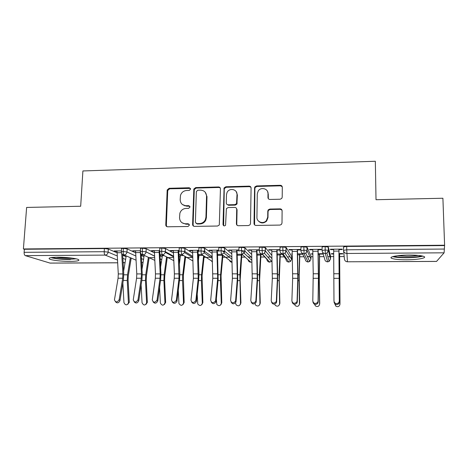<?xml version="1.0" encoding="UTF-8"?>
<svg xmlns="http://www.w3.org/2000/svg" width="468" height="468" viewBox="0 0 468 468"><rect width="100%" height="100%" fill="white"/><g stroke="black" fill="none" stroke-linecap="round" stroke-linejoin="round"><path stroke-width="0.7" d="M190.634 189.054L189.335 187.75L169.118 188.294L167.181 189.985L165.783 224.874C165.847 226.05 166.462 226.688 167.614 226.793L188.037 226.477L189.441 225.09L188.13 223.739L185.474 223.786C181.748 223.464 179.77 221.422 179.536 217.655L179.882 213.221C180.917 210.278 182.959 208.681 186.001 208.424L188.645 208.371L190.037 206.985L188.739 205.657L186.094 205.715C182.385 205.417 180.414 203.404 180.18 199.684L180.484 195.437C181.473 192.436 183.514 190.792 186.615 190.505L189.248 190.435L190.634 189.054M190.488 188.411L169.668 188.791L167.737 190.476L166.351 225.266L166.865 226.641M189.177 224.248L185.983 224.184L185.474 223.786M189.838 206.242L186.597 206.166L186.094 205.715M406.452 259.781C399.134 259.769 394.226 259.29 391.728 258.348C388.142 256.95 397.525 255.078 409.02 255.054C416.461 255.06 421.416 255.54 423.897 256.476C427.547 257.973 417.497 259.787 406.452 259.781M70.264 261.401C62.443 261.472 52.001 260.325 49.608 259.085C47.847 257.985 50.515 257.359 57.611 257.219C65.596 257.137 76.114 258.33 78.378 259.529C80.092 260.658 77.39 261.284 70.264 261.401M280.162 199.222L281.73 198.473L282.21 197.192L282.292 187.212C282.175 186.018 281.508 185.381 280.285 185.299L256.593 185.936L254.896 186.89L254.569 187.943L254.019 223.482C254.118 224.687 254.779 225.342 256.002 225.441L279.946 225.079L281.403 224.459L282.005 223.037L282.105 210.816C281.988 209.611 281.315 208.956 280.08 208.863L269.837 209.067L268.263 209.834L267.795 211.097L267.719 217.117L266.368 220.627C263.344 224.429 256.622 222.048 256.926 217.31L257.271 193.898L258.219 190.962C260.887 186.615 268.299 188.622 268 193.635L267.953 197.525C268.065 198.719 268.726 199.362 269.948 199.456L280.162 199.222M23.4 248.958L444.6 245.22L442.904 198.245L376.015 199.719L375.336 161.255L82.9 170.949L80.677 206.248L26.629 207.441L23.4 248.958L24.359 249.263L24.12 252.322L104.206 251.702L104.382 248.561L24.359 249.263M220.451 188.844C220.364 187.674 219.732 187.048 218.55 186.96L195.718 187.58L193.828 189.008L192.605 224.453C192.681 225.634 193.307 226.278 194.483 226.383L217.556 226.026L219.305 224.991L220.451 188.844M225.874 186.767L249.134 186.135C250.333 186.223 250.988 186.855 251.088 188.037L250.503 223.534L250.064 224.757L248.461 225.558L238.364 225.711C237.159 225.611 236.504 224.956 236.41 223.757L236.703 209.336C236.609 208.149 235.96 207.505 234.76 207.412L228.144 207.552L226.389 208.611L225.564 225.237C224.33 226.284 223.482 226.062 223.014 224.564L224.073 187.931L225.874 186.767L226.266 187.276L249.456 186.65L249.134 186.135M117.626 262.811L50.099 263.104L25.325 255.633C24.476 255.195 24.073 254.095 24.12 252.322M444.6 245.22L444.103 252.814L436.533 261.431L347.437 261.787L436.597 261.401M344.185 256.534L339.633 256.558M333.766 256.593L330.496 256.616M329.922 256.616L327.84 256.628M323.991 256.651L319.591 256.68M312.899 256.716L310.951 256.727M309.892 256.733L307.482 256.751M304.03 256.768L299.777 256.792M292.278 256.838L291.628 256.844M290.096 256.85L287.428 256.868M284.298 256.885L280.192 256.909M270.522 256.967L267.708 256.979M264.794 256.996L260.828 257.02M251.176 257.078L248.332 257.096M245.15 257.113L241.687 257.131M229.472 257.207L222.762 257.242M211.056 257.312L204.048 257.353M198.76 257.382L198.262 257.388M192.81 257.418L185.544 257.464M173.616 257.535L167.246 257.57M154.639 257.646L152.328 257.657M152.252 257.657L149.152 257.675M123.54 255.031L124.371 255.393M115.087 250.947L115.064 251.351L114.163 250.959L121.417 250.901L117.023 250.936L118.287 273.938L118.071 278.226L114.455 299.906C115.725 302.609 117.292 302.527 119.159 299.666L119.978 300.626C118.661 303.159 117.14 303.516 115.415 301.69M115.064 251.351L117.006 251.334M444.307 245.583L346.706 246.437L346.741 249.813L444.43 249.046M444.103 252.814L346.806 253.469C344.84 253.287 343.752 252.246 343.535 250.339L343.506 246.981L346.706 246.437M104.382 248.561L108.295 249.011L117.029 252.784M122.692 255.23L126.067 256.686M322.089 250.456L322.078 247.168C322.177 246.852 323.195 246.677 325.137 246.624L328.372 247.11L330.49 255.926M333.719 253.615L331.402 253.633L331.496 254.025L333.725 254.007M339.622 253.574L339.628 253.972L342.751 253.948L342.705 253.557L339.037 253.58L339.569 253.58L339.967 304.159M339.312 301.228L338.92 249.157L333.661 249.198L333.976 301.193C334.825 303.767 336.428 304.27 338.785 302.691L339.312 301.228L339.376 302.252L338.984 249.584L342.243 249.561L342.19 249.134L330.408 249.228L330.502 249.649L333.661 249.625M300.901 250.585L300.912 247.35C300.947 247.04 301.924 246.858 303.831 246.811L307.131 247.297L310.951 256.072M308.336 256.458L307.336 256.441M312.84 253.755L311.407 253.767L311.577 254.153L312.846 254.147M319.615 253.709L319.615 254.101L322.698 254.083L322.581 253.691L318.181 253.72L319.48 253.714L319.176 280.712L319.585 304.381M318.065 301.076L318.415 278.32L317.971 249.327L312.77 249.368L313.232 273.768L312.794 301.041C313.648 303.656 315.251 304.118 317.602 302.427L318.065 301.076L318.205 302.094L318.556 279.402L318.117 249.748L321.335 249.725L321.2 249.298L309.553 249.391L309.734 249.813L312.77 249.789M279.981 250.713L280.004 247.531C279.981 247.221 280.911 247.046 282.789 246.999L286.147 247.478L291.628 256.212M292.207 253.896L291.646 253.902L292.219 254.282M302.521 253.826L297.572 253.861L299.619 253.843L298.988 274.704L299.421 304.51M299.83 253.843L299.83 254.229L302.72 254.212M297.081 300.93L297.783 278.314L297.268 249.491L292.131 249.532L292.664 278.308L291.874 300.895C292.74 303.551 294.343 303.972 296.677 302.158L297.081 300.93L297.297 301.936L297.993 279.384L297.496 249.912L300.678 249.889L300.462 249.467L288.955 249.555L289.218 249.976L292.131 249.953M259.313 250.842L259.354 247.707C259.272 247.402 260.155 247.227 262.01 247.18L265.42 247.654L271.867 255.452M282.216 253.96L277.208 253.995L279.993 253.978L279.045 274.716L279.583 303.814L279.864 303.241L279.466 304.598M280.279 253.978L280.274 254.364L282.491 254.346M279.987 249.655L268.603 249.719L268.942 250.134L271.738 250.117M276.348 300.784L277.395 278.302L276.816 249.655L271.744 249.696L272.335 278.302L271.206 300.748C272.089 303.451 273.692 303.826 276.015 301.878L276.348 300.784L276.635 301.784L277.676 279.367L277.126 250.07L279.987 250.047M241.476 247.361L241.418 250.632C239.593 250.678 238.75 250.842 238.891 251.141L238.955 247.882C238.815 247.584 239.657 247.408 241.476 247.361L244.945 247.829L251.696 254.457M241.915 250.637L244.302 252.86M262.15 254.095L257.09 254.13L260.588 254.106L259.336 274.728L259.921 303.656L260.278 303.083L259.734 304.65M260.951 254.106L260.945 254.487L262.495 254.481M259.325 249.795L248.496 249.883L248.912 250.292L251.591 250.275M255.867 300.637L257.248 278.29L256.61 249.818L251.597 249.859L252.252 278.29L250.784 300.602C251.696 303.346 253.299 303.679 255.592 301.591L255.867 300.637L256.23 301.638L257.605 279.355L256.996 250.228L259.319 250.21M221.194 247.537L221.118 250.789C219.316 250.83 218.521 251 218.72 251.293L218.796 248.058C218.603 247.759 219.398 247.584 221.194 247.537L224.617 247.941L231.771 253.843M222.294 250.819L224.365 252.463M241.944 254.235L237.212 254.264L241.406 254.235L239.85 274.739L240.494 303.498L240.921 302.931L240.224 304.662M241.839 254.235L241.827 254.615L242.365 254.61M238.914 249.959L228.624 250.041L229.115 250.45L231.683 250.433M235.632 300.491L237.346 278.284L236.644 249.976L231.689 250.017L232.403 278.279L230.613 300.456C231.549 303.252 233.152 303.533 235.422 301.298L235.632 300.491L236.065 301.486L237.762 279.337L237.1 250.386L238.902 250.374M201.158 247.712L201.059 250.947C199.292 250.988 198.531 251.158 198.789 251.445L198.882 248.227C198.631 247.929 199.391 247.759 201.158 247.712L204.651 248.128L212.086 253.44M202.96 251.035L204.534 252.117M217.62 255.943L217.731 254.393L221.733 254.37L217.561 254.399M218.749 250.117L208.985 250.199L209.547 250.602L212.004 250.585M215.637 300.351L217.673 278.273L216.912 250.134L212.016 250.175L212.788 278.273L210.676 300.316C211.653 303.153 213.256 303.381 215.485 300.994L215.637 300.351L216.14 301.339L218.158 279.32L217.444 250.544L218.737 250.532M181.356 247.888L181.245 251.1C179.501 251.141 178.788 251.31 179.092 251.597L179.209 248.397C178.899 248.104 179.618 247.935 181.356 247.888L184.924 248.315L192.623 253.17M183.947 251.293L184.854 251.842M198.403 260.594L199.035 254.522L201.761 254.504L198.139 254.528M198.157 254.902L199.017 254.896M198.824 250.281L189.575 250.351L190.213 250.754L192.559 250.737M195.887 300.21L198.227 278.267L197.408 250.292L192.57 250.327L193.407 278.261L190.985 300.175C191.997 303.059 193.6 303.229 195.782 300.684L195.887 300.21L196.455 301.193L198.777 279.308L198.953 273.388L198.017 250.696L198.806 250.69M161.793 248.058L161.665 251.252C159.951 251.293 159.272 251.456 159.629 251.743L159.763 248.566C159.401 248.274 160.079 248.104 161.793 248.058L165.438 248.496L173.394 252.995M179.022 256.171L180.133 257.02M179.396 264.174L180.543 254.645L182.029 254.633L178.946 254.656M178.963 255.031L180.525 255.019M179.133 250.439L170.393 250.509L171.101 250.906L173.341 250.889M176.366 300.07L179.016 278.255L178.138 250.444L173.353 250.485L174.4 273.891L174.242 278.255L171.522 300.041C172.575 302.966 174.172 303.077 176.307 300.374L176.998 301.047L179.624 279.291L179.829 273.406L178.817 251.883L178.811 250.848L179.121 250.842M140.412 251.603L140.54 248.73C140.137 248.438 140.78 248.274 142.465 248.227L146.186 248.678L154.387 252.884M160.027 255.768L162.027 256.792M159.992 255.072L162.238 255.142M160.594 267.012L162.525 254.767L159.974 254.785M159.676 250.591L151.433 250.661L152.205 251.059L154.346 251.041M121.376 251.743L121.522 248.882C121.124 248.602 121.733 248.438 123.359 248.397L127.132 248.847L135.603 252.814M141.254 255.464L143.945 256.727M141.389 254.908L144.021 255.259M140.453 250.749L132.69 250.807L135.568 251.187M141.64 262.618L143.073 262.384M123.359 248.397L123.201 251.55C123.172 253.381 123.464 254.516 124.078 254.966L136.012 260.167M133.532 251.205L133.55 250.801M160.155 255.154L160.167 254.785M152.205 251.059L152.223 250.649M171.101 250.906L171.112 250.503M190.213 250.754L190.224 250.351M209.547 250.602L209.559 250.193M229.115 250.45L229.121 250.035M248.912 250.292L248.917 249.877M268.006 192.471L268 193.372M268.942 250.134L268.948 249.719M291.886 254.282L291.886 253.896M289.218 249.976L289.218 249.555M311.577 254.153L311.577 253.767M309.734 249.813L309.734 249.391M331.496 254.025L331.49 253.633M330.502 249.649L330.502 249.228M142.465 248.227L142.319 251.404C142.295 253.241 142.57 254.387 143.138 254.838L154.779 260.378M162.414 254.709C163.87 254.551 164.818 253.755 165.262 252.31L165.315 251.685L161.665 251.252C161.647 253.1 161.899 254.253 162.414 254.709L173.763 260.653M181.929 254.574L184.649 252.621L184.819 251.521L181.245 251.1C181.233 252.96 181.455 254.118 181.929 254.574L192.974 261.027M201.673 254.446L204.229 252.866L204.557 251.351L201.059 250.947C201.047 252.814 201.252 253.984 201.673 254.446L212.408 261.536M221.656 254.311L224.026 253.042L224.541 251.187L221.118 250.789C221.107 252.667 221.288 253.843 221.656 254.311L232.075 262.238M241.88 254.171L244.068 253.147L244.77 251.018L241.418 250.632L241.88 254.171L250.895 262.232M262.01 247.18L262.355 254.036L269.767 262.15M282.789 246.999L283.076 253.896L288.855 262.068L288.031 261.94M303.831 246.811L304.06 253.755L308.16 261.986L307.265 261.834M325.137 246.624L325.301 253.609L327.67 261.875L329.139 261.431L330.507 258.974L330.49 255.897M182.397 204.516L186.597 206.166M182.07 222.774L185.983 224.184M220.235 187.92L218.965 187.469L196.191 188.083L194.308 189.505L193.097 224.851L193.553 226.149M197.748 190.213L196.355 191.593L195.39 222.253L196.706 223.605L199.526 223.558C202.158 223.394 204.101 222.119 205.341 219.726L205.943 217.181L206.552 196.162C206.277 192.418 204.276 190.412 200.544 190.137L197.748 190.213M196.121 223.476L196.706 223.605M205.253 192.266L206.996 196.642L206.394 217.602L205.791 220.135C204.557 222.522 202.621 223.798 199.994 223.956L197.186 224.002M250.947 187.294L249.456 186.65M236.457 208.354L237.065 209.781L236.773 224.16L237.095 225.272M226.266 187.276L224.47 188.44L224.271 189.259L223.628 225.722M237.007 194.495C237.37 189.177 229.308 187.528 227.068 192.436L226.471 194.752L226.284 202.896C226.377 204.077 227.015 204.715 228.208 204.809L234.819 204.662L236.545 203.662L237.007 194.495L237.364 194.981L236.246 191.722M226.933 204.364L228.595 205.265L228.208 204.809M237.364 194.981L236.907 204.124L235.188 205.124L228.595 205.265M267.544 191.459L268.269 194.126L268.339 198.695M258.038 220.592C260.664 223.546 263.531 223.698 266.643 221.042L267.988 217.544L267.719 217.117M281.999 210.173L280.314 209.313L270.1 209.518L268.527 210.278L268.059 211.542L267.988 217.544M282.233 186.72L280.513 185.819L256.891 186.451L255.2 187.405L254.879 188.452L254.58 224.874M131.204 258.073L128.291 275.833L128.08 280.028L129.279 302.059L127.887 304.229M122.862 282.994L123.944 302.568C125.342 305.423 126.834 305.581 128.437 303.042L127.243 280.49L127.536 274.804L130.356 257.698M123.622 271.206L126.19 255.949M121.698 253.504L122.891 273.938L122.68 278.232L119.159 299.666M119.978 300.626L123.476 279.25L123.757 273.464L122.651 254.563M149.146 257.698L146.431 275.827L146.238 280.045L147.367 302.305L146.063 304.34M141.125 284.971L142.044 302.714C143.647 305.692 145.168 305.739 146.601 302.855L145.466 280.513L145.729 274.798L148.362 257.324M142.009 269.311L144.085 255.832M167.287 257.265L164.771 275.822L164.601 280.063L165.654 302.346L164.455 304.44M159.6 287.375L160.36 303.012C162.121 305.891 163.654 305.85 164.952 302.895L163.894 280.537L164.128 274.786L166.567 256.885M185.632 256.745L183.321 275.822L184.152 302.492L183.064 304.528M178.29 290.347L178.928 303.498C180.859 306.06 182.385 305.908 183.52 303.042L182.532 280.554L182.736 274.774L184.977 256.359M204.177 256.101L202.082 275.816L202.86 302.638L201.895 304.592M197.203 294.109L197.748 303.954C199.795 306.212 201.31 305.961 202.293 303.194L201.38 280.578L201.556 274.763L203.598 255.715M138.001 299.801L141.242 278.238L141.435 273.92L140.254 250.749L135.585 250.784L136.779 273.926L136.58 278.238L133.257 299.865C134.462 302.755 136.042 302.732 138.001 299.801L138.762 300.766C137.428 303.34 135.89 303.679 134.141 301.772M138.762 300.766L141.979 279.261L142.231 273.447L141.172 254.013M157.072 299.935L160.021 278.249L160.191 273.903L159.085 250.596L154.358 250.637L155.481 273.909L155.306 278.244L152.281 299.9C153.393 302.866 154.978 302.919 157.049 300.058L157.745 301.029C156.324 303.551 154.773 303.82 153.083 301.842M157.769 300.906L160.694 279.279L160.922 273.429L159.822 251.415M176.998 301.047L176.939 301.351C175.406 303.767 173.839 303.954 172.242 301.907M178.811 250.848L178.829 250.439M184.901 205.622L184.895 205.955M196.455 301.193L196.349 301.667C194.7 303.984 193.126 304.077 191.623 301.954M198.017 250.696L198.028 250.286M76.032 258.81L69.568 259.313C61.946 259.243 56.148 258.628 52.176 257.482M55.92 257.248C59.927 257.921 64.368 258.266 69.235 258.272L72.4 258.166M50.93 257.652C55.733 258.874 62.203 259.512 70.346 259.576M421.457 255.826C418.632 256.821 413.671 257.365 406.563 257.464C400.509 257.464 396.332 257.072 394.033 256.3M397.244 255.762L406.616 256.312C411.249 256.265 415.098 255.961 418.152 255.393M392.693 256.639C395.6 257.394 400.175 257.769 406.405 257.763C413.788 257.675 419.269 257.125 422.844 256.125M222.914 255.271L221.06 275.81L221.779 302.784L220.949 304.639M216.351 299.017L216.807 304.381C218.93 306.359 220.422 306.014 221.282 303.346L220.446 280.601L220.598 274.751L222.417 254.89M216.14 301.339L215.988 301.977C214.221 304.188 212.636 304.194 211.238 301.989M219.012 187.469L219.03 187.007M219.556 187.545L219.562 187.218M217.444 250.544L217.456 250.128M235.667 303.463L236.1 304.767C238.27 306.493 239.733 306.072 240.494 303.498M241.827 254.615L240.166 280.139L240.921 302.931M236.065 301.486L235.854 302.287C233.965 304.393 232.374 304.299 231.087 302.006M237.1 250.386L237.112 249.97M255.042 303.574L255.616 305.118C257.809 306.628 259.249 306.142 259.921 303.656M260.945 254.487L259.605 280.162L260.278 303.083M256.23 301.638L255.961 302.585C253.943 304.592 252.351 304.399 251.176 302.012M256.996 250.228L257.002 249.813M274.675 304.083L275.354 305.434C277.559 306.762 278.969 306.218 279.583 303.814M280.274 254.364L279.273 280.18L279.864 303.241M276.635 301.784L276.307 302.878C274.16 304.779 272.563 304.487 271.516 302M280.56 208.909L280.543 209.325M280.876 209.003L280.858 209.377M277.126 250.07L277.126 249.655M294.518 304.34L295.32 305.727C297.525 306.897 298.906 306.312 299.473 303.972M299.83 254.229L299.187 275.787L299.678 303.393M297.297 301.936L296.899 303.165C294.618 304.966 293.021 304.569 292.108 301.977M297.496 249.912L297.496 249.491M314.56 304.323L315.508 306.002C317.708 307.037 319.071 306.417 319.597 304.13M319.615 254.101L319.305 280.221L319.72 303.551M318.205 302.094L317.743 303.44C315.403 305.124 313.806 304.662 312.957 302.053M318.117 249.748L318.111 249.327M334.842 303.954L335.925 306.253C338.118 307.183 339.464 306.528 339.955 304.294M339.628 253.972L340.008 303.709M339.376 302.252L338.85 303.709C336.504 305.282 334.907 304.779 334.058 302.211M338.984 249.584L338.984 249.157M189.832 188.253L189.335 187.75M188.633 224.137L188.13 223.739M189.236 206.107L188.739 205.657M49.9 263.075L117.626 262.782M123.131 262.759L124.207 262.753L123.107 262.314M117.462 260.044L105.154 255.095L25.325 255.633M108.295 249.011L108.126 252.141C107.856 253.919 106.868 254.908 105.154 255.095C104.493 254.645 104.177 253.516 104.206 251.702L108.126 252.141L117.216 255.949M123.131 262.788L125.073 262.601M343.535 250.339L346.741 249.813L347.437 261.787C345.624 261.624 344.623 260.658 344.43 258.903L343.6 250.918M122.873 258.318L125.599 259.459M141.646 262.677L143.091 262.273M127.132 248.847L126.974 251.995L123.201 251.55C121.575 251.591 120.96 251.749 121.358 252.024L121.411 252.568C121.709 254.065 122.598 254.861 124.078 254.966C125.763 254.732 126.729 253.744 126.974 251.995L135.778 255.996M141.418 258.558L143.518 259.512M154.563 256.189L146.045 251.842L142.319 251.404C140.634 251.445 139.99 251.608 140.4 251.889L140.4 251.93C140.505 253.703 141.418 254.674 143.138 254.838C144.787 254.621 145.759 253.662 146.045 251.959L146.186 248.678L146.051 251.848L154.557 256.072M160.185 258.868L161.636 259.588M165.473 248.52L165.35 251.702L173.552 256.195M179.162 259.272L179.952 259.705M180.075 258.745L180.145 256.809M184.989 248.35L184.878 251.55L192.769 256.382M211.074 256.622L211.05 257.523M204.732 248.18L204.639 251.404L212.215 256.651M229.484 256.511L229.466 257.306M224.716 248.005L224.64 251.246L231.888 257.061M248.104 256.4L248.099 256.873M244.945 247.829L244.887 251.094L251.802 257.669M265.42 247.654L265.379 250.936L264.367 253.194C265.18 251.901 265.473 251.117 265.245 250.842L261.963 250.474C260.109 250.515 259.225 250.684 259.307 250.983C259.471 252.843 260.483 253.861 262.355 254.036L264.367 253.194L271.569 261.355L269.708 262.127C267.983 261.963 267.047 261.021 266.895 259.301L262.086 254.025M265.286 247.56L265.245 250.842L271.955 258.646M286.147 247.478L286.123 250.778L284.936 253.206C285.884 251.895 286.229 251.047 285.977 250.672L282.766 250.31C280.882 250.357 279.952 250.526 279.981 250.825C280.151 252.697 281.186 253.72 283.076 253.896L284.936 253.206L290.523 261.407L288.809 262.045C287.065 261.875 286.112 260.933 285.954 259.202L282.052 253.732M286.001 247.367L285.977 250.672L291.617 259.178L291.628 256.131M307.131 247.297L307.125 250.614L305.779 253.176C306.891 251.667 307.295 250.772 306.973 250.497L303.826 250.146L300.901 250.661C301.088 252.55 302.141 253.58 304.06 253.755L305.779 253.176L309.711 261.431L308.131 261.957C306.365 261.793 305.393 260.84 305.224 259.102L302.182 253.159M306.973 247.168L306.973 250.497L310.951 259.079L310.951 256.014M328.372 247.11L328.39 250.456L326.898 253.124C328.062 251.848 328.507 250.912 328.232 250.316L325.149 249.976L322.089 250.503C322.288 252.398 323.359 253.434 325.301 253.609L326.898 253.124L329.139 261.431L327.67 261.875C325.886 261.706 324.897 260.752 324.716 259.003L322.616 252.217M328.39 250.456L330.507 259.003M160.36 262.408L161.331 261.752M179.273 261.612L179.823 260.746M173.581 256.844L165.262 252.31L165.438 248.496M211.208 260.74L212.431 262.068M192.822 257.564L184.649 252.621L184.924 248.315M229.519 260.29C229.928 261.524 230.782 262.191 232.075 262.291M212.279 258.359L204.229 252.866L204.651 248.128M248.069 259.734C248.35 261.261 249.268 262.086 250.819 262.209L251.936 261.934M231.97 259.266L224.026 253.042L224.646 251.246L224.617 247.941M251.889 260.383L244.068 253.147L244.887 251.094L244.828 247.753M269.767 262.156L272.019 260.828M291.611 259.254L290.523 261.407L288.855 262.068M310.951 259.132L309.711 261.431L308.16 261.986M328.214 246.975L328.39 250.45M166.351 225.266L165.783 224.874M167.708 190.745L167.152 190.254M169.668 188.791L169.118 188.294M193.097 224.851L192.605 224.453M194.214 190.049L193.734 189.552M196.191 188.083L195.718 187.58M218.965 187.469L218.55 186.96M199.994 223.956L199.526 223.558M206.394 217.602L205.943 217.181M206.996 196.642L206.552 196.162M236.773 224.16L236.41 223.757M237.065 209.781L236.703 209.336M223.417 224.962L223.014 224.564M224.271 189.259L223.874 188.756M235.188 205.124L234.819 204.662M237.2 203.124L236.837 202.662M268.222 198.011L267.953 197.525M268.269 194.126L268 193.635M268.059 211.542L267.795 211.097M270.1 209.518L269.837 209.067M280.314 209.313L280.08 208.863M254.329 223.885L254.019 223.482M254.879 188.452L254.569 187.943M256.891 186.451L256.593 185.936M280.513 185.819L280.285 185.299M128.448 302.603L129.279 302.059M123.271 280.484L127.243 280.49M123.804 274.81L127.536 274.804M121.434 252.702L117.029 252.738M122.891 273.938L118.287 273.938M122.68 278.232L118.071 278.226M146.601 302.749L147.362 302.199M141.792 280.507L145.466 280.513M142.278 274.798L145.729 274.798M164.952 302.895L165.654 302.346M160.524 280.531L163.894 280.537M160.963 274.786L164.128 274.786M162.174 255.715L164.309 255.703M183.52 303.042L184.152 302.492M179.472 280.554L182.532 280.554M179.864 274.774L182.736 274.774M180.467 255.598L183.637 255.575M202.293 303.194L202.86 302.638M198.643 280.572L201.38 280.578M198.988 274.763L201.556 274.763M198.97 255.481L203.194 255.452M140.265 252.562L135.591 252.597M141.435 273.92L136.779 273.926M141.242 278.238L136.58 278.238M159.097 252.422L154.37 252.457M160.191 273.903L155.481 273.909M160.021 278.249L155.306 278.244M178.144 252.281L173.365 252.316M179.162 273.885L174.4 273.891M179.016 278.255L174.242 278.255M197.42 252.135L192.582 252.17M198.356 273.868L193.536 273.874M198.227 278.267L193.407 278.261M221.282 303.346L221.779 302.784M218.041 280.595L220.446 280.601M218.334 274.751L220.598 274.751M217.679 255.358L222.388 255.329M216.924 251.989L212.027 252.03M217.778 273.85L212.899 273.856M217.673 278.273L212.788 278.273M237.668 280.619L239.733 280.624M237.908 274.739L239.85 274.739M237.241 255.23L241.359 255.206M236.656 251.842L231.701 251.883M237.428 273.839L232.497 273.839M237.346 278.284L232.403 278.279M257.523 280.642L259.249 280.642M257.716 274.728L259.336 274.728M257.119 255.107L260.553 255.083M256.628 251.696L251.608 251.731M257.312 273.821L252.316 273.821M257.248 278.29L252.252 278.29M277.618 280.665L278.992 280.665M277.752 274.716L279.045 274.716M277.237 254.972L279.969 254.955M276.834 251.544L271.762 251.585M277.43 273.803L272.382 273.803M277.395 278.302L272.335 278.302M297.952 280.689L298.964 280.689M298.034 274.704L298.988 274.704M297.595 254.844L299.608 254.832M297.285 251.392L292.149 251.433M297.794 273.786L292.681 273.786M297.783 278.314L292.664 278.308M318.532 280.712L319.176 280.712M318.562 274.693L319.164 274.693M318.199 254.709L319.474 254.703M317.988 251.24L312.788 251.275M318.404 273.762L313.232 273.768M318.415 278.32L313.232 278.32M339.054 254.58L339.575 254.574M338.943 251.082L333.678 251.123M339.265 273.745L334.029 273.751M339.3 278.331L334.058 278.325M124.359 262.782L125.061 262.683M161.314 261.881L160.366 262.478M160.191 258.979L161.618 259.687M179.811 260.834L179.279 261.694M179.191 259.898L179.882 260.272M211.109 257.558L211.132 256.657M211.337 260.828L212.425 262.027M229.542 257.365L229.56 256.558M229.642 260.389L232.075 262.314M248.186 256.955L248.198 256.452M248.18 259.834C248.526 261.308 249.426 262.109 250.871 262.232L251.942 261.975M269.001 262.039L269.749 262.15M346.355 261.6L347.437 261.817M167.737 190.476L167.181 189.985M194.308 189.505L193.828 189.008M205.791 220.135L205.341 219.726M236.907 204.124L236.545 203.662M224.47 188.44L224.073 187.931M266.643 221.042L266.368 220.627M268.527 210.278L268.263 209.834M255.2 187.405L254.896 186.89M129.262 302.492L128.437 303.042M147.367 302.305L146.601 302.855M157.049 300.058L157.745 301.029M176.307 300.374L176.939 301.351M195.782 300.684L196.349 301.667M215.485 300.994L215.988 301.977M235.422 301.298L235.854 302.287M255.592 301.591L255.961 302.585M276.015 301.878L276.307 302.878M296.677 302.158L296.899 303.165M317.602 302.427L317.743 303.44M338.785 302.691L338.85 303.709"/></g></svg>
